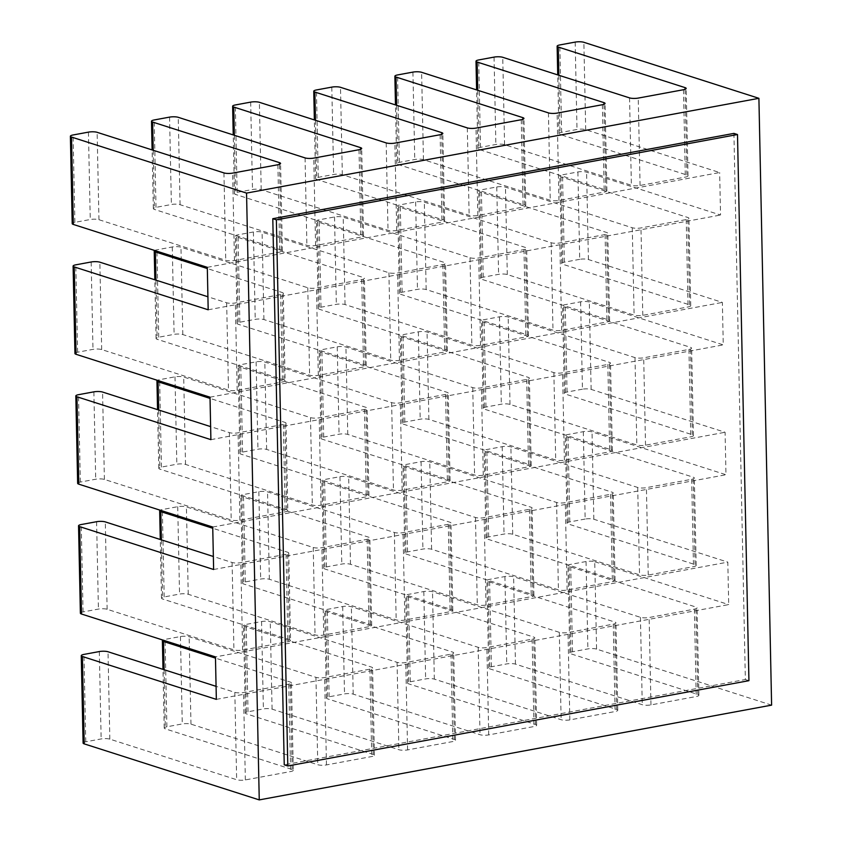 <?xml version="1.0" encoding="UTF-8"?>
<svg xmlns="http://www.w3.org/2000/svg" width="842" height="842" viewBox="0 0 842 842"><rect width="100%" height="100%" fill="white"/><g stroke="black" fill="none" stroke-linecap="round" stroke-linejoin="round"><path stroke-width="0.63" stroke-dasharray="4.21 3.16" d="M733.919 133.394L745.359 679.526L284.238 764.82M748.927 680.673L745.359 679.526M207.3 267.324L719.657 172.547L585.695 129.679A6.252 1.484 -1.2 0 0 577.002 129.479L561.635 132.32A6.252 1.484 -1.2 0 0 558.962 133.594A6.252 1.484 -1.2 0 0 560.077 134.415L686.893 174.999A6.252 1.484 178.8 0 1 688.009 175.82A6.252 1.484 178.8 0 1 685.335 177.094L640.078 185.461A6.252 1.484 178.8 0 1 631.384 185.272L504.579 144.677A6.252 1.484 -1.2 0 0 495.875 144.487L480.508 147.329A6.252 1.484 -1.2 0 0 477.835 148.602A6.252 1.484 -1.2 0 0 478.951 149.423L605.766 190.008A6.252 1.484 178.8 0 1 606.893 190.829A6.252 1.484 178.8 0 1 604.219 192.102L558.962 200.47A6.252 1.484 178.8 0 1 550.258 200.27L423.452 159.685A6.252 1.484 -1.2 0 0 414.759 159.496L399.382 162.338A6.252 1.484 -1.2 0 0 396.708 163.611A6.252 1.484 -1.2 0 0 397.834 164.422L524.64 205.016A6.252 1.484 178.8 0 1 525.766 205.827A6.252 1.484 178.8 0 1 523.092 207.1L477.835 215.478A6.252 1.484 178.8 0 1 469.141 215.278L342.326 174.694A6.252 1.484 -1.2 0 0 333.632 174.494L318.265 177.336A6.252 1.484 -1.2 0 0 315.592 178.609A6.252 1.484 -1.2 0 0 316.708 179.43L443.523 220.015A6.252 1.484 178.8 0 1 444.639 220.836A6.252 1.484 178.8 0 1 441.966 222.109L396.708 230.476A6.252 1.484 178.8 0 1 388.015 230.287L261.209 189.692A6.252 1.484 -1.2 0 0 252.505 189.503L237.139 192.344A6.252 1.484 -1.2 0 0 234.465 193.618A6.252 1.484 -1.2 0 0 235.592 194.439L362.397 235.023A6.252 1.484 178.8 0 1 363.523 235.844A6.252 1.484 178.8 0 1 360.85 237.118L315.592 245.485A6.252 1.484 178.8 0 1 306.888 245.285L180.083 204.701A6.252 1.484 -1.2 0 0 171.389 204.501L156.012 207.353A6.252 1.484 -1.2 0 0 153.339 208.627A6.252 1.484 -1.2 0 0 154.465 209.437L281.27 250.032A6.252 1.484 178.8 0 1 282.396 250.842A6.252 1.484 178.8 0 1 279.723 252.116L234.465 260.494A6.252 1.484 178.8 0 1 225.772 260.294L98.956 219.709A6.252 1.484 -1.2 0 0 90.262 219.509L74.885 222.351A6.252 1.484 -1.2 0 0 72.212 223.625M216.341 699.376L728.698 604.598L727.814 562.13L215.457 656.897M771.609 705.133L596.578 649.108L594.747 561.73A6.252 1.484 178.8 0 0 586.053 561.53L570.676 564.372A6.252 1.484 178.8 0 0 568.003 565.645A6.252 1.484 178.8 0 0 569.129 566.466L695.945 607.05A6.252 1.484 -1.2 0 1 697.06 607.871A6.252 1.484 -1.2 0 1 694.387 609.145L649.129 617.512A6.252 1.484 -1.2 0 1 640.436 617.323L513.62 576.728A6.252 1.484 178.8 0 0 504.926 576.538L489.56 579.38A6.252 1.484 178.8 0 0 486.887 580.654A6.252 1.484 178.8 0 0 488.002 581.475L614.818 622.059A6.252 1.484 -1.2 0 1 615.944 622.88A6.252 1.484 -1.2 0 1 613.271 624.154L568.013 632.521A6.252 1.484 -1.2 0 1 559.309 632.321L432.504 591.737A6.252 1.484 178.8 0 0 423.81 591.547L408.433 594.389A6.252 1.484 178.8 0 0 405.76 595.662A6.252 1.484 178.8 0 0 406.886 596.473L533.691 637.068A6.252 1.484 -1.2 0 1 534.817 637.878A6.252 1.484 -1.2 0 1 532.144 639.152L486.887 647.53A6.252 1.484 -1.2 0 1 478.193 647.33L351.377 606.745A6.252 1.484 178.8 0 0 342.683 606.545L327.306 609.387A6.252 1.484 178.8 0 0 324.633 610.661A6.252 1.484 178.8 0 0 325.759 611.481L452.575 652.066A6.252 1.484 -1.2 0 1 453.691 652.887A6.252 1.484 -1.2 0 1 451.017 654.16L405.76 662.528A6.252 1.484 -1.2 0 1 397.066 662.338L270.25 621.743A6.252 1.484 178.8 0 0 261.557 621.554L246.19 624.396A6.252 1.484 178.8 0 0 243.517 625.669A6.252 1.484 178.8 0 0 244.633 626.49L371.448 667.074A6.252 1.484 -1.2 0 1 372.574 667.895A6.252 1.484 -1.2 0 1 369.901 669.169L324.644 677.536A6.252 1.484 -1.2 0 1 315.939 677.336L189.134 636.752A6.252 1.484 178.8 0 0 180.441 636.552L165.064 639.404A6.252 1.484 178.8 0 0 162.895 640.067M594.747 561.73L728.698 604.598M596.578 649.108A6.252 1.484 -1.2 0 0 587.884 648.908L572.507 651.761A6.252 1.484 -1.2 0 0 569.834 653.034A6.252 1.484 -1.2 0 0 570.96 653.845L697.776 694.439A6.252 1.484 178.8 0 1 698.892 695.25A6.252 1.484 178.8 0 1 696.218 696.523L650.961 704.901A6.252 1.484 178.8 0 1 642.267 704.701L515.451 664.117A6.252 1.484 -1.2 0 0 506.758 663.917L491.391 666.759A6.252 1.484 -1.2 0 0 488.718 668.032A6.252 1.484 -1.2 0 0 489.833 668.853L616.649 709.438A6.252 1.484 178.8 0 1 617.775 710.259A6.252 1.484 178.8 0 1 615.102 711.532L569.834 719.899A6.252 1.484 178.8 0 1 561.14 719.71L434.335 679.115A6.252 1.484 -1.2 0 0 425.631 678.926L410.264 681.767A6.252 1.484 -1.2 0 0 407.591 683.041A6.252 1.484 -1.2 0 0 408.717 683.862L535.523 724.446A6.252 1.484 178.8 0 1 536.649 725.267A6.252 1.484 178.8 0 1 533.975 726.541L488.718 734.908A6.252 1.484 178.8 0 1 480.024 734.708L353.208 694.124A6.252 1.484 -1.2 0 0 344.515 693.924L329.138 696.776A6.252 1.484 -1.2 0 0 326.464 698.05A6.252 1.484 -1.2 0 0 327.591 698.86L454.406 739.455A6.252 1.484 178.8 0 1 455.522 740.265A6.252 1.484 178.8 0 1 452.849 741.539L407.591 749.917A6.252 1.484 178.8 0 1 398.897 749.717L272.082 709.132A6.252 1.484 -1.2 0 0 263.388 708.932L248.022 711.774A6.252 1.484 -1.2 0 0 245.348 713.048A6.252 1.484 -1.2 0 0 246.464 713.869L373.28 754.453A6.252 1.484 178.8 0 1 374.406 755.274A6.252 1.484 178.8 0 1 371.732 756.548L326.464 764.915A6.252 1.484 178.8 0 1 317.771 764.725L190.966 724.131A6.252 1.484 -1.2 0 0 182.261 723.941L166.895 726.783A6.252 1.484 -1.2 0 0 164.222 728.056A6.252 1.484 -1.2 0 0 165.348 728.867L292.153 769.462A6.252 1.484 178.8 0 1 293.279 770.272L291.448 682.894A6.252 1.484 -1.2 0 1 288.774 684.167L243.517 692.545A6.252 1.484 -1.2 0 1 234.823 692.345L216.068 686.346M291.448 682.894A6.252 1.484 -1.2 0 0 290.322 682.083L215.478 658.128M293.279 770.272A6.252 1.484 178.8 0 1 290.606 771.556L245.348 779.924A6.252 1.484 178.8 0 1 236.655 779.724L109.839 739.139A6.252 1.484 -1.2 0 0 101.145 738.939L85.768 741.781A6.252 1.484 -1.2 0 0 83.095 743.065M154.739 250.495A6.252 1.484 178.8 0 1 156.907 249.821L172.273 246.98A6.252 1.484 178.8 0 1 180.967 247.18L307.783 287.764A6.252 1.484 -1.2 0 0 316.476 287.964L361.734 279.586A6.252 1.484 -1.2 0 0 364.407 278.313A6.252 1.484 -1.2 0 0 363.291 277.502L236.476 236.907A6.252 1.484 178.8 0 1 235.35 236.097A6.252 1.484 178.8 0 1 238.023 234.823L253.4 231.982A6.252 1.484 178.8 0 1 262.094 232.171L388.909 272.766A6.252 1.484 -1.2 0 0 397.603 272.955L442.86 264.588A6.252 1.484 -1.2 0 0 445.534 263.314A6.252 1.484 -1.2 0 0 444.408 262.493L317.602 221.909A6.252 1.484 178.8 0 1 316.476 221.088A6.252 1.484 178.8 0 1 319.15 219.815L334.527 216.973A6.252 1.484 178.8 0 1 343.22 217.173L470.025 257.757A6.252 1.484 -1.2 0 0 478.73 257.957L523.987 249.579A6.252 1.484 -1.2 0 0 526.66 248.306A6.252 1.484 -1.2 0 0 525.534 247.495L398.719 206.9A6.252 1.484 178.8 0 1 397.603 206.09A6.252 1.484 178.8 0 1 400.276 204.806L415.643 201.964A6.252 1.484 178.8 0 1 424.336 202.164L551.152 242.749A6.252 1.484 -1.2 0 0 559.846 242.949L605.103 234.581A6.252 1.484 -1.2 0 0 607.777 233.297A6.252 1.484 -1.2 0 0 606.661 232.487L479.845 191.892A6.252 1.484 178.8 0 1 478.719 191.081A6.252 1.484 178.8 0 1 481.392 189.808L496.769 186.966A6.252 1.484 178.8 0 1 505.463 187.156L632.279 227.75A6.252 1.484 -1.2 0 0 640.972 227.94L686.23 219.573A6.252 1.484 -1.2 0 0 688.903 218.299A6.252 1.484 -1.2 0 0 687.777 217.478L560.972 176.894A6.252 1.484 178.8 0 1 559.846 176.073A6.252 1.484 178.8 0 1 562.519 174.799L577.896 171.957A6.252 1.484 178.8 0 1 586.59 172.157L720.542 215.026L719.657 172.547M577.896 171.957L579.717 259.336A6.252 1.484 -1.2 0 1 588.421 259.536L722.373 302.415L723.267 344.883L589.305 302.015A6.252 1.484 178.8 0 0 580.612 301.815L565.245 304.657A6.252 1.484 178.8 0 0 562.572 305.93A6.252 1.484 178.8 0 0 563.687 306.751L690.503 347.336A6.252 1.484 -1.2 0 1 691.619 348.156A6.252 1.484 -1.2 0 1 688.945 349.43L643.688 357.797A6.252 1.484 -1.2 0 1 634.994 357.608L508.179 317.013A6.252 1.484 178.8 0 0 499.485 316.824L484.118 319.665A6.252 1.484 178.8 0 0 481.445 320.939A6.252 1.484 178.8 0 0 482.561 321.76L609.376 362.344A6.252 1.484 -1.2 0 1 610.503 363.165A6.252 1.484 -1.2 0 1 607.829 364.439L562.572 372.806A6.252 1.484 -1.2 0 1 553.868 372.606L427.062 332.022A6.252 1.484 178.8 0 0 418.369 331.822L402.992 334.674A6.252 1.484 178.8 0 0 400.318 335.947A6.252 1.484 178.8 0 0 401.445 336.758L528.25 377.353A6.252 1.484 -1.2 0 1 529.376 378.163A6.252 1.484 -1.2 0 1 526.703 379.437L481.445 387.815A6.252 1.484 -1.2 0 1 472.751 387.615L345.936 347.03A6.252 1.484 178.8 0 0 337.242 346.83L321.876 349.672A6.252 1.484 178.8 0 0 319.202 350.946A6.252 1.484 178.8 0 0 320.318 351.767L447.134 392.351A6.252 1.484 -1.2 0 1 448.249 393.172A6.252 1.484 -1.2 0 1 445.576 394.445L400.318 402.813A6.252 1.484 -1.2 0 1 391.625 402.623L264.82 362.028A6.252 1.484 178.8 0 0 256.115 361.839L240.749 364.681A6.252 1.484 178.8 0 0 238.075 365.954A6.252 1.484 178.8 0 0 239.191 366.765L366.007 407.36A6.252 1.484 -1.2 0 1 367.133 408.17A6.252 1.484 -1.2 0 1 364.46 409.454L319.202 417.821A6.252 1.484 -1.2 0 1 310.498 417.621L183.693 377.037A6.252 1.484 178.8 0 0 174.999 376.837L159.622 379.679A6.252 1.484 178.8 0 0 157.454 380.352M580.612 301.815L582.443 389.193A6.252 1.484 -1.2 0 1 591.137 389.393L725.088 432.272L725.983 474.741L592.031 431.872A6.252 1.484 178.8 0 0 583.327 431.672L567.961 434.514A6.252 1.484 178.8 0 0 565.287 435.788A6.252 1.484 178.8 0 0 566.413 436.609L693.219 477.193A6.252 1.484 -1.2 0 1 694.345 478.014A6.252 1.484 -1.2 0 1 691.671 479.287L646.414 487.655A6.252 1.484 -1.2 0 1 637.72 487.465L510.905 446.87A6.252 1.484 178.8 0 0 502.211 446.681L486.834 449.523A6.252 1.484 178.8 0 0 484.161 450.796A6.252 1.484 178.8 0 0 485.287 451.617L612.102 492.202A6.252 1.484 -1.2 0 1 613.218 493.023A6.252 1.484 -1.2 0 1 610.545 494.296L565.287 502.663A6.252 1.484 -1.2 0 1 556.594 502.463L429.778 461.879A6.252 1.484 178.8 0 0 421.084 461.679L405.718 464.531A6.252 1.484 178.8 0 0 403.044 465.805A6.252 1.484 178.8 0 0 404.16 466.615L530.976 507.21A6.252 1.484 -1.2 0 1 532.102 508.021A6.252 1.484 -1.2 0 1 529.418 509.294L484.161 517.672A6.252 1.484 -1.2 0 1 475.467 517.472L348.662 476.888A6.252 1.484 178.8 0 0 339.957 476.688L324.591 479.53A6.252 1.484 178.8 0 0 321.918 480.803A6.252 1.484 178.8 0 0 323.044 481.624L449.849 522.208A6.252 1.484 -1.2 0 1 450.975 523.029A6.252 1.484 -1.2 0 1 448.302 524.303L403.044 532.67A6.252 1.484 -1.2 0 1 394.351 532.481L267.535 491.886A6.252 1.484 178.8 0 0 258.841 491.696L243.464 494.538A6.252 1.484 178.8 0 0 240.791 495.812A6.252 1.484 178.8 0 0 241.917 496.633L368.733 537.217A6.252 1.484 -1.2 0 1 369.849 538.038A6.252 1.484 -1.2 0 1 367.175 539.312L321.918 547.679A6.252 1.484 -1.2 0 1 313.224 547.479L186.408 506.895A6.252 1.484 178.8 0 0 177.715 506.695L162.348 509.536A6.252 1.484 178.8 0 0 160.18 510.21M583.327 431.672L585.158 519.051A6.252 1.484 -1.2 0 1 593.852 519.251L727.814 562.13M208.185 309.793L720.542 215.026M579.717 259.336L564.351 262.178A6.252 1.484 -1.2 0 0 561.677 263.451A6.252 1.484 -1.2 0 0 562.803 264.272L689.609 304.857A6.252 1.484 178.8 0 1 690.735 305.678A6.252 1.484 178.8 0 1 688.061 306.951L642.804 315.318A6.252 1.484 178.8 0 1 634.11 315.129L507.294 274.545A6.252 1.484 -1.2 0 0 498.601 274.345L483.224 277.186A6.252 1.484 -1.2 0 0 480.55 278.46A6.252 1.484 -1.2 0 0 481.677 279.281L608.492 319.865A6.252 1.484 178.8 0 1 609.608 320.686A6.252 1.484 178.8 0 1 606.935 321.96L561.677 330.327A6.252 1.484 178.8 0 1 552.983 330.138L426.168 289.543A6.252 1.484 -1.2 0 0 417.474 289.353L402.108 292.195A6.252 1.484 -1.2 0 0 399.434 293.469A6.252 1.484 -1.2 0 0 400.55 294.279L527.366 334.874A6.252 1.484 178.8 0 1 528.492 335.684A6.252 1.484 178.8 0 1 525.818 336.958L480.55 345.336A6.252 1.484 178.8 0 1 471.857 345.136L345.052 304.551A6.252 1.484 -1.2 0 0 336.347 304.351L320.981 307.193A6.252 1.484 -1.2 0 0 318.308 308.467A6.252 1.484 -1.2 0 0 319.434 309.288L446.239 349.872A6.252 1.484 178.8 0 1 447.365 350.693A6.252 1.484 178.8 0 1 444.692 351.967L399.434 360.334A6.252 1.484 178.8 0 1 390.741 360.144L263.925 319.55A6.252 1.484 -1.2 0 0 255.231 319.36L239.854 322.202A6.252 1.484 -1.2 0 0 237.181 323.475A6.252 1.484 -1.2 0 0 238.307 324.296L365.123 364.881A6.252 1.484 178.8 0 1 366.238 365.702A6.252 1.484 178.8 0 1 363.565 366.975L318.308 375.343A6.252 1.484 178.8 0 1 309.614 375.143L182.798 334.558A6.252 1.484 -1.2 0 0 174.105 334.358L158.738 337.21A6.252 1.484 -1.2 0 0 156.065 338.484A6.252 1.484 -1.2 0 0 157.18 339.294L283.996 379.889A6.252 1.484 178.8 0 1 285.122 380.7L283.291 293.321A6.252 1.484 -1.2 0 1 280.618 294.595L235.36 302.962A6.252 1.484 -1.2 0 1 226.656 302.773L207.911 296.773M283.291 293.321A6.252 1.484 -1.2 0 0 282.165 292.5L207.321 268.545M285.122 380.7A6.252 1.484 178.8 0 1 282.449 381.973L237.181 390.351A6.252 1.484 178.8 0 1 228.487 390.151L101.682 349.567A6.252 1.484 -1.2 0 0 92.978 349.367L77.611 352.209A6.252 1.484 -1.2 0 0 74.938 353.482M210.016 397.182L722.373 302.415M210.9 439.65L723.267 344.883M582.443 389.193L567.066 392.035A6.252 1.484 -1.2 0 0 564.393 393.319A6.252 1.484 -1.2 0 0 565.519 394.13L692.334 434.725A6.252 1.484 178.8 0 1 693.45 435.535A6.252 1.484 178.8 0 1 690.777 436.809L645.519 445.186A6.252 1.484 178.8 0 1 636.826 444.986L510.01 404.402A6.252 1.484 -1.2 0 0 501.316 404.202L485.95 407.044A6.252 1.484 -1.2 0 0 483.276 408.317A6.252 1.484 -1.2 0 0 484.392 409.138L611.208 449.723A6.252 1.484 178.8 0 1 612.334 450.544A6.252 1.484 178.8 0 1 609.661 451.817L564.403 460.185A6.252 1.484 178.8 0 1 555.699 459.995L428.894 419.4A6.252 1.484 -1.2 0 0 420.2 419.211L404.823 422.053A6.252 1.484 -1.2 0 0 402.15 423.326A6.252 1.484 -1.2 0 0 403.276 424.136L530.081 464.731A6.252 1.484 178.8 0 1 531.207 465.542A6.252 1.484 178.8 0 1 528.534 466.815L483.276 475.193A6.252 1.484 178.8 0 1 474.583 474.993L347.767 434.409A6.252 1.484 -1.2 0 0 339.073 434.209L323.696 437.051A6.252 1.484 -1.2 0 0 321.023 438.324A6.252 1.484 -1.2 0 0 322.149 439.145L448.965 479.73A6.252 1.484 178.8 0 1 450.081 480.55A6.252 1.484 178.8 0 1 447.407 481.824L402.15 490.191A6.252 1.484 178.8 0 1 393.456 490.002L266.64 449.418A6.252 1.484 -1.2 0 0 257.947 449.218L242.58 452.059A6.252 1.484 -1.2 0 0 239.907 453.333A6.252 1.484 -1.2 0 0 241.023 454.154L367.838 494.738A6.252 1.484 178.8 0 1 368.964 495.559A6.252 1.484 178.8 0 1 366.291 496.833L321.034 505.2A6.252 1.484 178.8 0 1 312.329 505.011L185.524 464.416A6.252 1.484 -1.2 0 0 176.831 464.226L161.453 467.068A6.252 1.484 -1.2 0 0 158.78 468.341A6.252 1.484 -1.2 0 0 159.906 469.152L286.712 509.747A6.252 1.484 178.8 0 1 287.838 510.557L286.006 423.179A6.252 1.484 -1.2 0 1 283.333 424.452L238.075 432.82A6.252 1.484 -1.2 0 1 229.382 432.63L210.637 426.631M286.006 423.179A6.252 1.484 -1.2 0 0 284.88 422.358L210.037 398.403M287.838 510.557A6.252 1.484 178.8 0 1 285.164 511.831L239.907 520.209A6.252 1.484 178.8 0 1 231.213 520.009L104.397 479.424A6.252 1.484 -1.2 0 0 95.704 479.224L80.327 482.066A6.252 1.484 -1.2 0 0 77.653 483.34M212.731 527.039L725.088 432.272M213.626 569.508L725.983 474.741M585.158 519.051L569.792 521.903A6.252 1.484 -1.2 0 0 567.119 523.177A6.252 1.484 -1.2 0 0 568.234 523.987L695.05 564.582A6.252 1.484 178.8 0 1 696.176 565.392A6.252 1.484 178.8 0 1 693.503 566.666L648.245 575.044A6.252 1.484 178.8 0 1 639.541 574.844L512.736 534.26A6.252 1.484 -1.2 0 0 504.042 534.06L488.665 536.901A6.252 1.484 -1.2 0 0 485.992 538.175A6.252 1.484 -1.2 0 0 487.118 538.996L613.923 579.58A6.252 1.484 178.8 0 1 615.049 580.401A6.252 1.484 178.8 0 1 612.376 581.675L567.119 590.042A6.252 1.484 178.8 0 1 558.425 589.853L431.609 549.258A6.252 1.484 -1.2 0 0 422.916 549.068L407.549 551.91A6.252 1.484 -1.2 0 0 404.876 553.183A6.252 1.484 -1.2 0 0 405.991 553.994L532.807 594.589A6.252 1.484 178.8 0 1 533.923 595.399A6.252 1.484 178.8 0 1 531.249 596.683L485.992 605.051A6.252 1.484 178.8 0 1 477.298 604.851L350.493 564.266A6.252 1.484 -1.2 0 0 341.789 564.066L326.422 566.908A6.252 1.484 -1.2 0 0 323.749 568.192A6.252 1.484 -1.2 0 0 324.875 569.003L451.68 609.597A6.252 1.484 178.8 0 1 452.807 610.408A6.252 1.484 178.8 0 1 450.133 611.681L404.876 620.059A6.252 1.484 178.8 0 1 396.172 619.859L269.366 579.275A6.252 1.484 -1.2 0 0 260.673 579.075L245.296 581.917A6.252 1.484 -1.2 0 0 242.622 583.19A6.252 1.484 -1.2 0 0 243.748 584.011L370.554 624.596A6.252 1.484 178.8 0 1 371.68 625.417A6.252 1.484 178.8 0 1 369.007 626.69L323.749 635.057A6.252 1.484 178.8 0 1 315.055 634.868L188.24 594.273A6.252 1.484 -1.2 0 0 179.546 594.084L164.179 596.925A6.252 1.484 -1.2 0 0 161.506 598.199A6.252 1.484 -1.2 0 0 162.622 599.009L289.438 639.604A6.252 1.484 178.8 0 1 290.553 640.415L288.732 553.036A6.252 1.484 -1.2 0 1 286.059 554.31L240.791 562.688A6.252 1.484 -1.2 0 1 232.097 562.488L213.352 556.488M288.732 553.036A6.252 1.484 -1.2 0 0 287.606 552.226L212.763 528.271M290.553 640.415A6.252 1.484 178.8 0 1 287.88 641.688L242.622 650.066A6.252 1.484 178.8 0 1 233.929 649.866L107.123 609.282A6.252 1.484 -1.2 0 0 98.419 609.082L83.053 611.923A6.252 1.484 -1.2 0 0 80.379 613.197M575.17 42.1L577.002 129.479M561.635 132.32L559.804 44.942M558.835 75.254L560.077 134.415M686.893 174.999L685.093 89.305M683.504 89.715L685.335 177.094M640.078 185.461L638.247 98.082M629.553 97.893L631.384 185.272M504.579 144.677L502.748 57.298M494.043 57.109L495.875 144.487M480.508 147.329L478.677 59.95M477.719 90.262L478.951 149.423M605.766 190.008L603.977 104.303M602.388 104.713L604.219 192.102M558.962 200.47L557.13 113.091M548.437 112.891L550.258 200.27M423.452 159.685L421.621 72.307M412.927 72.107L414.759 159.496M399.382 162.338L397.55 74.949M396.593 105.261L397.834 164.422M524.64 205.016L522.85 119.311M521.261 119.722L523.092 207.1M477.835 215.478L476.004 128.089M467.31 127.9L469.141 215.278M342.326 174.694L340.494 87.315M331.801 87.115L333.632 174.494M318.265 177.336L316.434 89.957M315.466 120.269L316.708 179.43M443.523 220.015L441.724 134.32M440.134 134.731L441.966 222.109M396.708 230.476L394.877 143.098M386.183 142.908L388.015 230.287M261.209 189.692L259.378 102.314M250.674 102.124L252.505 189.503M237.139 192.344L235.307 104.966M234.35 135.278L235.592 194.439M362.397 235.023L360.608 149.318M359.018 149.729L360.85 237.118M315.592 245.485L313.761 158.107M305.067 157.907L306.888 245.285M180.083 204.701L178.251 117.322M169.558 117.122L171.389 204.501M156.012 207.353L154.181 119.964M153.223 150.276L154.465 209.437M281.27 250.032L279.481 164.327M277.892 164.737L279.723 252.116M234.465 260.494L232.634 173.105M223.94 172.915L225.772 260.294M98.956 219.709L97.125 132.32M88.431 132.131L90.262 219.509M74.885 222.351L73.065 134.973M572.507 651.761L570.676 564.372M586.053 561.53L587.884 648.908M569.129 566.466L570.96 653.845M697.776 694.439L695.945 607.05M694.387 609.145L696.218 696.523M650.961 704.901L649.129 617.512M640.436 617.323L642.267 704.701M515.451 664.117L513.62 576.728M504.926 576.538L506.758 663.917M491.391 666.759L489.56 579.38M488.002 581.475L489.833 668.853M616.649 709.438L614.818 622.059M613.271 624.154L615.102 711.532M569.834 719.899L568.013 632.521M559.309 632.321L561.14 719.71M434.335 679.115L432.504 591.737M423.81 591.547L425.631 678.926M410.264 681.767L408.433 594.389M406.886 596.473L408.717 683.862M535.523 724.446L533.691 637.068M532.144 639.152L533.975 726.541M488.718 734.908L486.887 647.53M478.193 647.33L480.024 734.708M353.208 694.124L351.377 606.745M342.683 606.545L344.515 693.924M329.138 696.776L327.306 609.387M325.759 611.481L327.591 698.86M454.406 739.455L452.575 652.066M451.017 654.16L452.849 741.539M407.591 749.917L405.76 662.528M397.066 662.338L398.897 749.717M272.082 709.132L270.25 621.743M261.557 621.554L263.388 708.932M248.022 711.774L246.19 624.396M244.633 626.49L246.464 713.869M373.28 754.453L371.448 667.074M369.901 669.169L371.732 756.548M326.464 764.915L324.644 677.536M315.939 677.336L317.771 764.725M190.966 724.131L189.134 636.752M180.441 636.552L182.261 723.941M166.895 726.783L165.064 639.404M164.106 669.716L165.348 728.867M292.153 769.462L290.322 682.083M288.774 684.167L290.606 771.556M245.348 779.924L243.517 692.545M234.823 692.345L236.655 779.724M109.839 739.139L108.008 651.761M99.314 651.561L101.145 738.939M85.768 741.781L83.937 654.402M585.695 129.679L583.864 42.3M588.421 259.536L586.59 172.157M591.137 389.393L589.305 302.015M593.852 519.251L592.031 431.872M564.351 262.178L562.519 174.799M560.972 176.894L562.803 264.272M689.609 304.857L687.777 217.478M686.23 219.573L688.061 306.951M642.804 315.318L640.972 227.94M632.279 227.75L634.11 315.129M507.294 274.545L505.463 187.156M496.769 186.966L498.601 274.345M483.224 277.186L481.392 189.808M479.845 191.892L481.677 279.281M608.492 319.865L606.661 232.487M605.103 234.581L606.935 321.96M561.677 330.327L559.846 242.949M551.152 242.749L552.983 330.138M426.168 289.543L424.336 202.164M415.643 201.964L417.474 289.353M402.108 292.195L400.276 204.806M398.719 206.9L400.55 294.279M527.366 334.874L525.534 247.495M523.987 249.579L525.818 336.958M480.55 345.336L478.73 257.957M470.025 257.757L471.857 345.136M345.052 304.551L343.22 217.173M334.527 216.973L336.347 304.351M320.981 307.193L319.15 219.815M317.602 221.909L319.434 309.288M446.239 349.872L444.408 262.493M442.86 264.588L444.692 351.967M399.434 360.334L397.603 272.955M388.909 272.766L390.741 360.144M263.925 319.55L262.094 232.171M253.4 231.982L255.231 319.36M239.854 322.202L238.023 234.823M236.476 236.907L238.307 324.296M365.123 364.881L363.291 277.502M361.734 279.586L363.565 366.975M318.308 375.343L316.476 287.964M307.783 287.764L309.614 375.143M182.798 334.558L180.967 247.18M172.273 246.98L174.105 334.358M158.738 337.21L156.907 249.821M155.949 280.133L157.18 339.294M283.996 379.889L282.165 292.5M280.618 294.595L282.449 381.973M237.181 390.351L235.36 302.962M226.656 302.773L228.487 390.151M101.682 349.567L99.851 262.178M91.157 261.988L92.978 349.367M77.611 352.209L75.78 264.83M567.066 392.035L565.245 304.657M563.687 306.751L565.519 394.13M692.334 434.725L690.503 347.336M688.945 349.43L690.777 436.809M645.519 445.186L643.688 357.797M634.994 357.608L636.826 444.986M510.01 404.402L508.179 317.013M499.485 316.824L501.316 404.202M485.95 407.044L484.118 319.665M482.561 321.76L484.392 409.138M611.208 449.723L609.376 362.344M607.829 364.439L609.661 451.817M564.403 460.185L562.572 372.806M553.868 372.606L555.699 459.995M428.894 419.4L427.062 332.022M418.369 331.822L420.2 419.211M404.823 422.053L402.992 334.674M401.445 336.758L403.276 424.136M530.081 464.731L528.25 377.353M526.703 379.437L528.534 466.815M483.276 475.193L481.445 387.815M472.751 387.615L474.583 474.993M347.767 434.409L345.936 347.03M337.242 346.83L339.073 434.209M323.696 437.051L321.876 349.672M320.318 351.767L322.149 439.145M448.965 479.73L447.134 392.351M445.576 394.445L447.407 481.824M402.15 490.191L400.318 402.813M391.625 402.623L393.456 490.002M266.64 449.418L264.82 362.028M256.115 361.839L257.947 449.218M242.58 452.059L240.749 364.681M239.191 366.765L241.023 454.154M367.838 494.738L366.007 407.36M364.46 409.454L366.291 496.833M321.034 505.2L319.202 417.821M310.498 417.621L312.329 505.011M185.524 464.416L183.693 377.037M174.999 376.837L176.831 464.226M161.453 467.068L159.622 379.679M158.664 409.991L159.906 469.152M286.712 509.747L284.88 422.358M283.333 424.452L285.164 511.831M239.907 520.209L238.075 432.82M229.382 432.63L231.213 520.009M104.397 479.424L102.566 392.046M93.872 391.846L95.704 479.224M80.327 482.066L78.495 394.688M569.792 521.903L567.961 434.514M566.413 436.609L568.234 523.987M695.05 564.582L693.219 477.193M691.671 479.287L693.503 566.666M648.245 575.044L646.414 487.655M637.72 487.465L639.541 574.844M512.736 534.26L510.905 446.87M502.211 446.681L504.042 534.06M488.665 536.901L486.834 449.523M485.287 451.617L487.118 538.996M613.923 579.58L612.102 492.202M610.545 494.296L612.376 581.675M567.119 590.042L565.287 502.663M556.594 502.463L558.425 589.853M431.609 549.258L429.778 461.879M421.084 461.679L422.916 549.068M407.549 551.91L405.718 464.531M404.16 466.615L405.991 553.994M532.807 594.589L530.976 507.21M529.418 509.294L531.249 596.683M485.992 605.051L484.161 517.672M475.467 517.472L477.298 604.851M350.493 564.266L348.662 476.888M339.957 476.688L341.789 564.066M326.422 566.908L324.591 479.53M323.044 481.624L324.875 569.003M451.68 609.597L449.849 522.208M448.302 524.303L450.133 611.681M404.876 620.059L403.044 532.67M394.351 532.481L396.172 619.859M269.366 579.275L267.535 491.886M258.841 491.696L260.673 579.075M245.296 581.917L243.464 494.538M241.917 496.633L243.748 584.011M370.554 624.596L368.733 537.217M367.175 539.312L369.007 626.69M323.749 635.057L321.918 547.679M313.224 547.479L315.055 634.868M188.24 594.273L186.408 506.895M177.715 506.695L179.546 594.084M164.179 596.925L162.348 509.536M161.38 539.848L162.622 599.009M289.438 639.604L287.606 552.226M286.059 554.31L287.88 641.688M242.622 650.066L240.791 562.688M232.097 562.488L233.929 649.866M107.123 609.282L105.292 521.903M96.588 521.703L98.419 609.082M83.053 611.923L81.221 524.545M558.962 133.594L557.73 74.896M688.009 175.82L686.188 88.442M477.835 148.602L476.604 89.905M606.893 190.829L605.061 103.44M396.708 163.611L395.477 104.913M525.766 205.827L523.934 118.448M315.592 178.609L314.361 119.911M444.639 220.836L442.818 133.457M234.465 193.618L233.234 134.92M363.523 235.844L361.692 148.455M153.339 208.627L152.107 149.918M282.396 250.842L280.565 163.464M569.834 653.034L568.003 565.645M698.892 695.25L697.06 607.871M488.718 668.032L486.887 580.654M617.775 710.259L615.944 622.88M407.591 683.041L405.76 595.662M536.649 725.267L534.817 637.878M326.464 698.05L324.633 610.661M455.522 740.265L453.691 652.887M245.348 713.048L243.517 625.669M374.406 755.274L372.574 667.895M164.222 728.056L162.99 669.358M561.677 263.451L559.846 176.073M690.735 305.678L688.903 218.299M480.55 278.46L478.719 191.081M609.608 320.686L607.777 233.297M399.434 293.469L397.603 206.09M528.492 335.684L526.66 248.306M318.308 308.467L316.476 221.088M447.365 350.693L445.534 263.314M237.181 323.475L235.35 236.097M366.238 365.702L364.407 278.313M156.065 338.484L154.833 279.786M564.393 393.319L562.572 305.93M693.45 435.535L691.619 348.156M483.276 408.317L481.445 320.939M612.334 450.544L610.503 363.165M402.15 423.326L400.318 335.947M531.207 465.542L529.376 378.163M321.023 438.324L319.202 350.946M450.081 480.55L448.249 393.172M239.907 453.333L238.075 365.954M368.964 495.559L367.133 408.17M158.78 468.341L157.549 409.644M567.119 523.177L565.287 435.788M696.176 565.392L694.345 478.014M485.992 538.175L484.161 450.796M615.049 580.401L613.218 493.023M404.876 553.183L403.044 465.805M533.923 595.399L532.102 508.021M323.749 568.192L321.918 480.803M452.807 610.408L450.975 523.029M242.622 583.19L240.791 495.812M371.68 625.417L369.849 538.038M161.506 598.199L160.275 539.501"/><path stroke-width="1.26" d="M272.797 218.688L733.919 133.394L737.497 134.541L748.927 680.673L287.806 765.967L284.238 764.82L272.797 218.688L276.365 219.836L737.497 134.541M287.806 765.967L276.365 219.836M575.17 42.1L559.804 44.942A6.252 1.484 178.8 0 0 557.13 46.215A6.252 1.484 178.8 0 0 558.246 47.036L685.062 87.621A6.252 1.484 -1.2 0 1 686.188 88.442A6.252 1.484 -1.2 0 1 683.504 89.715L638.247 98.082A6.252 1.484 -1.2 0 1 629.553 97.893L502.748 57.298A6.252 1.484 178.8 0 0 494.043 57.109L478.677 59.95A6.252 1.484 178.8 0 0 476.004 61.224A6.252 1.484 178.8 0 0 477.13 62.034L603.935 102.629A6.252 1.484 -1.2 0 1 605.061 103.44A6.252 1.484 -1.2 0 1 602.388 104.713L557.13 113.091A6.252 1.484 -1.2 0 1 548.437 112.891L421.621 72.307A6.252 1.484 178.8 0 0 412.927 72.107L397.55 74.949A6.252 1.484 178.8 0 0 394.877 76.222A6.252 1.484 178.8 0 0 396.003 77.043L522.819 117.627A6.252 1.484 -1.2 0 1 523.934 118.448A6.252 1.484 -1.2 0 1 521.261 119.722L476.004 128.089A6.252 1.484 -1.2 0 1 467.31 127.9L340.494 87.315A6.252 1.484 178.8 0 0 331.801 87.115L316.434 89.957A6.252 1.484 178.8 0 0 313.761 91.231A6.252 1.484 178.8 0 0 314.876 92.052L441.692 132.636A6.252 1.484 -1.2 0 1 442.818 133.457A6.252 1.484 -1.2 0 1 440.134 134.731L394.877 143.098A6.252 1.484 -1.2 0 1 386.183 142.908L259.378 102.314A6.252 1.484 178.8 0 0 250.674 102.124L235.307 104.966A6.252 1.484 178.8 0 0 232.634 106.239A6.252 1.484 178.8 0 0 233.76 107.05L360.565 147.645A6.252 1.484 -1.2 0 1 361.692 148.455A6.252 1.484 -1.2 0 1 359.018 149.729L313.761 158.107A6.252 1.484 -1.2 0 1 305.067 157.907L178.251 117.322A6.252 1.484 178.8 0 0 169.558 117.122L154.181 119.964A6.252 1.484 178.8 0 0 151.507 121.237A6.252 1.484 178.8 0 0 152.634 122.058L279.449 162.643A6.252 1.484 -1.2 0 1 280.565 163.464A6.252 1.484 -1.2 0 1 277.892 164.737L232.634 173.105A6.252 1.484 -1.2 0 1 223.94 172.915L97.125 132.32A6.252 1.484 178.8 0 0 88.431 132.131L73.065 134.973A6.252 1.484 178.8 0 0 70.391 136.246A6.252 1.484 178.8 0 0 71.507 137.067L246.548 193.092L758.905 98.314L583.864 42.3A6.252 1.484 178.8 0 0 575.17 42.1M70.391 136.246L72.212 223.625A6.252 1.484 -1.2 0 0 73.338 224.446L207.3 267.324L208.185 309.793L74.233 266.925A6.252 1.484 178.8 0 1 73.107 266.104A6.252 1.484 178.8 0 1 75.78 264.83L91.157 261.988A6.252 1.484 178.8 0 1 99.851 262.178L207.911 296.773M82.39 656.497L84.221 743.875A6.252 1.484 -1.2 0 1 83.095 743.065L81.264 655.676A6.252 1.484 178.8 0 0 82.39 656.497L216.341 699.376L215.457 656.897L81.495 614.018A6.252 1.484 -1.2 0 1 80.379 613.197L78.548 525.818A6.252 1.484 178.8 0 1 81.221 524.545L96.588 521.703A6.252 1.484 178.8 0 1 105.292 521.903L213.352 556.488M78.548 525.818A6.252 1.484 178.8 0 0 79.674 526.639L213.626 569.508L212.731 527.039L78.78 484.161A6.252 1.484 -1.2 0 1 77.653 483.34L75.822 395.961A6.252 1.484 178.8 0 1 78.495 394.688L93.872 391.846A6.252 1.484 178.8 0 1 102.566 392.046L210.637 426.631M75.822 395.961A6.252 1.484 178.8 0 0 76.948 396.782L210.9 439.65L210.016 397.182L76.064 354.303A6.252 1.484 -1.2 0 1 74.938 353.482L73.107 266.104M84.221 743.875L259.252 799.9L246.548 193.092M81.264 655.676A6.252 1.484 178.8 0 1 83.937 654.402L99.314 651.561A6.252 1.484 178.8 0 1 108.008 651.761L216.068 686.346M162.99 669.358L162.39 640.678A6.252 1.484 178.8 0 0 163.516 641.488L215.478 658.128M162.39 640.678A6.252 1.484 178.8 0 1 162.895 640.067M259.252 799.9L771.609 705.133L758.905 98.314M154.833 279.786L154.233 251.095A6.252 1.484 178.8 0 0 155.349 251.916L207.321 268.545M154.233 251.095A6.252 1.484 178.8 0 1 154.739 250.495M157.549 409.644L156.949 380.952A6.252 1.484 178.8 0 0 158.075 381.773L210.037 398.403M156.949 380.952A6.252 1.484 178.8 0 1 157.454 380.352M160.275 539.501L159.675 510.82A6.252 1.484 178.8 0 0 160.79 511.631L212.763 528.271M159.675 510.82A6.252 1.484 178.8 0 1 160.18 510.21M558.246 47.036L558.835 75.254M685.093 89.305L685.062 87.621M477.13 62.034L477.719 90.262M603.977 104.303L603.935 102.629M396.003 77.043L396.593 105.261M522.85 119.311L522.819 117.627M314.876 92.052L315.466 120.269M441.724 134.32L441.692 132.636M233.76 107.05L234.35 135.278M360.608 149.318L360.565 147.645M152.634 122.058L153.223 150.276M279.481 164.327L279.449 162.643M71.507 137.067L73.338 224.446M79.674 526.639L81.495 614.018M76.948 396.782L78.78 484.161M74.233 266.925L76.064 354.303M163.516 641.488L164.106 669.716M155.349 251.916L155.949 280.133M158.075 381.773L158.664 409.991M160.79 511.631L161.38 539.848M557.73 74.896L557.13 46.215M476.604 89.905L476.004 61.224M395.477 104.913L394.877 76.222M314.361 119.911L313.761 91.231M233.234 134.92L232.634 106.239M152.107 149.918L151.507 121.237"/></g></svg>
